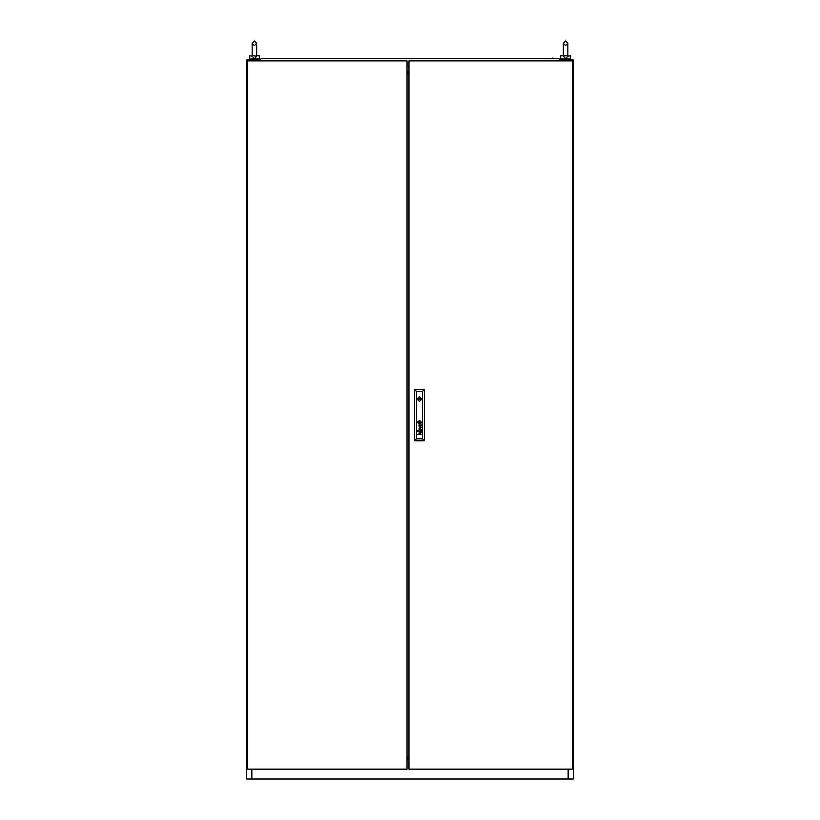 <?xml version="1.0" encoding="UTF-8"?>
<svg xmlns="http://www.w3.org/2000/svg" width="820" height="820" viewBox="0 0 820 820"><rect width="100%" height="100%" fill="white"/><g stroke="black" fill="none" stroke-linecap="round" stroke-linejoin="round"><path stroke-width="1.23" d="M252.14 56.211L249.526 55.709L249.526 58.968L259.325 58.968L259.325 55.709L256.711 55.709L256.711 43.286L254.425 41L252.14 43.286L252.14 56.211L254.425 58.579L256.711 56.211L253.236 55.709M563.289 55.709L560.675 55.709L560.675 58.968L570.474 58.968L570.474 55.709L567.86 56.211L567.86 43.286L565.574 41L563.289 43.286L563.289 56.211L565.574 58.579L567.86 56.211L567.86 43.286L565.574 41L563.289 43.286L565.574 45.572L567.86 43.286M555.284 58.486L552.27 58.158M268.642 58.486L264.716 58.486M411.958 58.486L408.042 58.486M419.973 399.053L418.989 399.053L419.973 399.053M417.493 422.413L419.481 424.401L421.459 422.413L419.481 420.434L417.493 422.413M417.113 399.053L419.481 401.421L421.849 399.053L419.481 396.685L417.113 399.053M253.605 58.968L255.245 58.968M255.461 58.363L255.901 58.097M409.016 762.344L409.016 761.831M409.016 72.303L407.058 72.303M568.188 60.936L568.188 59.952L573.416 59.952L573.416 779L568.188 779L568.188 769.191M251.812 769.191L251.812 779L246.584 779L246.584 59.952L251.812 59.952L251.812 60.936M407.058 757.875L409.016 757.875M407.058 71.688L409.016 71.688M407.058 72.355L409.016 72.355M409.016 73.011L407.058 73.011M409.016 758.49L407.058 758.49M407.058 757.157L409.016 757.157M409.016 757.813L407.058 757.813M251.812 779L568.188 779M568.188 59.952L560.009 59.952M259.991 59.952L251.812 59.952M566.61 58.363L567.05 58.097M564.755 58.968L566.394 58.968M564.396 55.709L567.266 55.709M409.016 60.936L409.016 769.191L572.442 769.191L572.442 60.936L409.016 60.936M420.26 422.894L419.963 421.644L418.712 421.921L419.02 423.202L420.26 422.894M420.506 422.771L419.942 421.418L418.456 422.003L419.112 423.448L420.506 422.771M421.306 431.381L420.363 431.996L419.399 430.705L419.399 431.955L418.928 430.951L421.265 430.305L421.306 431.381M421.06 431.453L420.076 430.664L420.424 431.709L421.06 431.453M421.08 425.826L420.393 426.226L420.076 425.19L421.08 425.826M421.306 425.908L421.265 424.832L418.948 425.395L419.399 426.482L419.42 425.221L420.342 426.513L421.306 425.908M420.732 422.812L419.994 421.213L418.261 421.921L419.153 423.684L420.732 422.812M420.988 422.577L419.922 420.957L417.974 422.136L419.225 423.919L420.988 422.577M420.967 423.325L421.008 421.654L419.973 420.732L417.831 421.808L418.682 423.971L420.967 423.325M421.798 398.561L417.165 398.561M417.79 431.33L418.159 431.699L417.79 431.33M417.79 430.613L418.159 430.971L417.79 430.613M422.484 438.761L422.484 391.365L416.468 391.365L416.468 438.761L422.484 438.761L424.442 440.719L414.51 440.719L414.51 389.408L424.442 389.408L424.442 440.719M418.969 428.511L420.916 429.126L418.969 429.977L421.265 429.301L419.327 428.388L421.265 427.558L418.969 426.851L420.906 427.671L418.969 428.511M419.122 433.934L419.266 432.683L421.265 432.622L419.122 433.421L421.265 434.323L417.79 434.323L419.122 433.934M414.51 440.719L416.468 438.761M422.484 391.365L424.442 389.408M414.51 389.408L416.468 391.365M417.165 399.545L421.798 399.545M419.973 421.921L418.979 421.921L418.979 422.915L419.973 422.915L419.973 421.921M407.058 769.191L407.058 60.936L247.558 60.936L247.558 769.191L407.058 769.191M407.058 73.113L409.016 73.113M407.058 757.014L409.016 757.014M260.145 60.936L259.848 60.116L261.221 58.486L558.779 58.486L560.152 60.116L559.855 60.936M407.058 63.386L409.016 63.386M407.058 71.094L409.016 71.094L407.058 71.094M409.016 759.084L407.058 759.084L409.016 759.084M254.425 45.572L252.14 43.286L254.425 41L256.711 43.286L254.425 45.572M256.711 56.211L256.711 43.286M258.351 59.952L258.351 58.968M250.5 59.952L250.5 58.968M256.711 50.471L256.711 55.709M569.5 59.952L569.5 58.968M561.649 59.952L561.649 58.968"/></g></svg>
